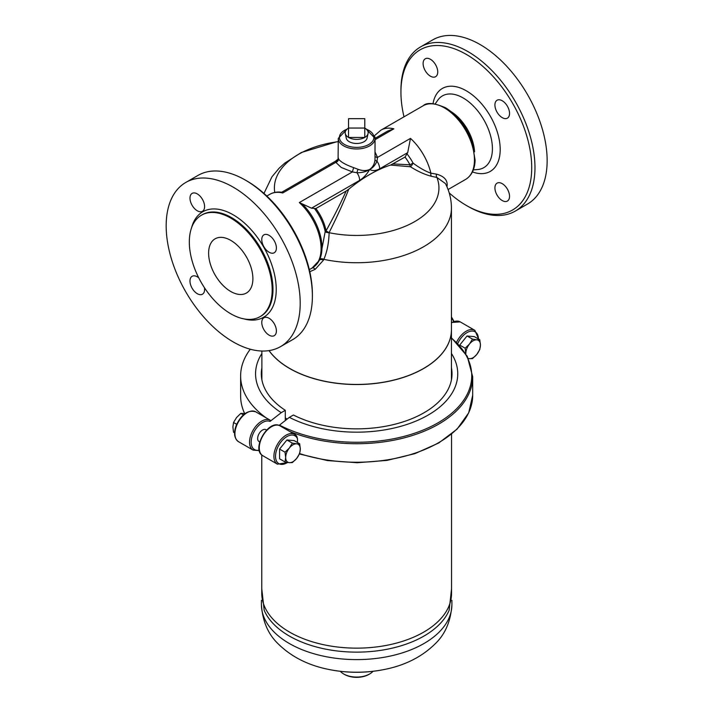 <?xml version="1.0" encoding="UTF-8"?>
<svg xmlns="http://www.w3.org/2000/svg" width="713" height="713" viewBox="0 0 713 713"><rect width="100%" height="100%" fill="white"/><g stroke="black" fill="none" stroke-linecap="round" stroke-linejoin="round"><path stroke-width="1.07" d="M245.156 413.495L240.842 413.388L236.538 417.56L233.534 422.488L232.884 426.98L233.534 432.23L234.586 432.836M236.663 424.288L233.534 422.488M243.418 414.877L240.842 413.388M259.728 441.998L259.086 441.623A6.889 3.984 -60 0 1 259.086 433.664A6.889 3.984 -60 0 1 265.976 429.689L266.617 430.055M292.339 462.612L289.335 462.666A10.338 5.971 120 0 0 296.653 458.441L292.339 462.612M285.681 457.47A10.338 5.971 120 0 0 289.335 462.666L285.031 461.962L285.681 457.47L285.031 452.211L289.335 448.04A10.338 5.971 120 0 0 285.681 457.47M299.656 453.521L296.653 458.441A10.338 5.971 120 0 0 300.307 449.021L299.656 453.521M299.656 443.771L300.307 449.021A10.338 5.971 120 0 0 296.653 443.825L299.656 443.771L294.211 440.634L286.902 439.983L292.339 443.121L296.653 443.825A10.338 5.971 120 0 0 289.335 448.04L292.339 443.121M285.031 461.962L279.594 458.824L279.594 449.074L286.902 439.983M279.594 449.074L285.031 452.211M468.334 358.381A10.338 5.971 120 0 0 469.475 358.666L468.414 358.541M465.821 353.461A10.338 5.971 120 0 0 465.83 353.826L465.17 348.211L469.475 344.04A10.338 5.971 120 0 0 465.821 353.461M476.783 354.441L472.478 358.612L469.475 358.666A10.338 5.971 120 0 0 476.783 354.441A10.338 5.971 120 0 0 480.446 345.021L479.787 349.522L476.783 354.441M472.478 339.121L476.783 339.825A10.338 5.971 120 0 0 469.475 344.04L472.478 339.121L467.042 335.975L474.35 336.634L479.787 339.771L480.446 345.021A10.338 5.971 120 0 0 476.783 339.825L479.787 339.771M459.725 345.698L459.725 345.074L465.17 348.211M459.725 345.074L467.042 335.975M279.986 425.839C268.507 418.709 250.816 449.538 262.847 455.741A17.228 9.946 -60 0 1 262.812 435.91A17.228 9.946 -60 0 1 280.004 425.848L283.596 427.925M287.58 462.443A16.087 9.287 -60 0 1 275.681 458.37A16.087 9.287 -60 0 1 283.854 438.834A16.087 9.287 -60 0 1 297.481 438.789L296.795 436.231L294.71 434.333A17.228 9.946 120 0 0 277.473 444.288A17.228 9.946 120 0 0 277.473 464.181L288.025 462.514M297.481 438.789L297.481 442.515M451.436 367.774A95.355 55.053 180 0 1 452.015 373.808A95.355 55.053 180 0 1 395.786 424.003A95.355 55.053 180 0 1 293.426 415.011L289.353 417.355L279.175 425.367M451.436 353.496A101.094 58.368 180 0 1 413.647 422.016A101.094 58.368 180 0 1 289.353 417.355M265.058 417.221L270.191 420.189L269.995 421.436L281.234 412.667L285.298 410.314L285.298 420.518M250.272 349.218A116.032 66.986 0 0 0 240.629 375.956L240.629 396.045A116.032 66.986 0 0 0 244.604 413.424M240.629 375.956A116.032 66.986 0 0 0 266.011 417.765M261.885 353.496A101.094 58.368 0 0 0 281.234 412.667M261.885 367.774A95.355 55.053 0 0 0 261.315 373.808A95.355 55.053 0 0 0 285.298 410.314M404.004 116.825A92.476 53.395 60 0 1 400.938 92.173A92.476 53.395 60 0 1 466.329 54.411A92.476 53.395 60 0 1 531.72 167.68A92.476 53.395 60 0 1 466.329 205.433A92.476 53.395 60 0 1 449.208 192.911M466.329 205.433L467.951 206.369A94.776 54.723 -120 0 0 515.347 211.066A94.776 54.723 -120 0 0 529.866 135.113A94.776 54.723 -120 0 0 467.951 51.603A94.776 54.723 -120 0 0 420.563 46.906A94.776 54.723 -120 0 0 400.938 90.293L400.938 92.173M423.112 63.519A10.338 5.971 60 0 1 425.26 58.787A10.338 5.971 60 0 1 433.228 61.559A10.338 5.971 60 0 1 437.737 71.968A10.338 5.971 60 0 1 435.598 76.701A10.338 5.971 60 0 1 427.631 73.929A10.338 5.971 60 0 1 423.112 63.519M509.537 196.325A10.338 5.971 60 0 1 507.398 201.057A10.338 5.971 60 0 1 499.43 198.294A10.338 5.971 60 0 1 494.92 187.884A10.338 5.971 60 0 1 497.059 183.152A10.338 5.971 60 0 1 505.027 185.924A10.338 5.971 60 0 1 509.537 196.325M502.228 100.756A10.338 5.971 60 0 1 508.984 109.864A10.338 5.971 60 0 1 507.398 118.153A10.338 5.971 60 0 1 502.228 117.636A10.338 5.971 60 0 1 495.473 108.528A10.338 5.971 60 0 1 497.059 100.239A10.338 5.971 60 0 1 502.228 100.756M420.563 46.906L432.746 39.875A94.776 54.723 60 0 1 480.134 44.562A94.776 54.723 60 0 1 542.049 128.082A94.776 54.723 60 0 1 527.531 204.025M451.463 111.87A34.634 20 60 0 1 474.528 151.824M185.799 182.448L197.982 175.416A94.776 54.723 60 0 1 245.37 180.104L245.37 180.104A94.776 54.723 60 0 1 312.392 296.18A94.776 54.723 60 0 1 292.758 339.575L280.574 346.607A94.776 54.723 60 0 1 185.799 291.884A94.776 54.723 60 0 1 185.799 182.448A94.776 54.723 60 0 1 233.187 187.145A94.776 54.723 60 0 1 295.102 270.664A94.776 54.723 60 0 1 280.574 346.607M247.001 181.049L245.37 180.104L247.001 181.049A92.476 53.395 -120 0 1 312.392 294.309L312.392 296.18M230.754 291.492A31.301 18.075 60 0 1 210.299 263.908A31.301 18.075 60 0 1 215.094 238.819A31.301 18.075 60 0 1 246.404 256.894A31.301 18.075 60 0 1 246.404 293.043A31.301 18.075 60 0 1 230.754 291.492M230.754 218.098A58.591 33.823 60 0 1 269.024 269.728A58.591 33.823 60 0 1 260.04 316.67A58.591 33.823 60 0 1 201.458 282.847A58.591 33.823 60 0 1 201.458 215.192A58.591 33.823 60 0 1 230.754 218.098M269.086 252.242A10.338 5.971 60 0 1 262.331 243.133A10.338 5.971 60 0 1 263.917 234.844A10.338 5.971 60 0 1 269.086 235.361A10.338 5.971 60 0 1 275.842 244.47A10.338 5.971 60 0 1 274.255 252.75A10.338 5.971 60 0 1 269.086 252.242M261.778 322.49A10.338 5.971 60 0 1 263.917 317.757A10.338 5.971 60 0 1 271.885 320.52A10.338 5.971 60 0 1 276.394 330.93A10.338 5.971 60 0 1 274.255 335.663A10.338 5.971 60 0 1 266.288 332.891A10.338 5.971 60 0 1 261.778 322.49M204.453 287.713A10.338 5.971 60 0 1 202.456 294.211A10.338 5.971 60 0 1 197.287 293.694A10.338 5.971 60 0 1 190.531 284.585A10.338 5.971 60 0 1 192.118 276.296A10.338 5.971 60 0 1 197.287 276.813A10.338 5.971 60 0 1 198.74 277.82M204.595 206.565A10.338 5.971 60 0 1 202.456 211.298A10.338 5.971 60 0 1 194.489 208.526A10.338 5.971 60 0 1 189.979 198.125A10.338 5.971 60 0 1 192.118 193.392A10.338 5.971 60 0 1 200.086 196.164A10.338 5.971 60 0 1 204.595 206.565M451.552 588.733L449.145 610.283A95.239 54.981 180 0 1 356.66 652.137A95.239 54.981 180 0 1 264.184 610.283L261.769 588.733M451.552 434.146L451.552 593.359A94.891 54.785 180 0 1 356.66 648.144A94.891 54.785 180 0 1 261.769 593.359L261.769 454.956M373.015 671.307A18.378 10.615 180 0 1 369.655 673.963A18.378 10.615 180 0 1 343.666 673.963A18.378 10.615 180 0 1 340.306 671.307M343.666 673.963L344.477 674.436A17.228 9.946 0 0 0 368.844 674.436L369.655 673.963M285.298 417.907A94.776 54.723 0 0 0 287.143 419.084M268.997 350.609A94.776 54.723 0 0 0 289.647 368.505A94.776 54.723 0 0 0 392.934 380.368A94.776 54.723 0 0 0 451.436 329.816A94.776 54.723 0 0 0 451.436 329.762M375.047 156.343A3.449 2.246 167.8 0 0 377.516 157.413L375.047 152.056M338.042 159.159L336.331 160.844A3.449 3.387 -157.4 0 0 338.087 159.07A3.449 3.387 -157.4 0 0 338.087 159.061L338.283 138.367A18.378 10.615 0 0 0 343.666 145.871A18.378 10.615 0 0 0 363.692 148.17A18.378 10.615 0 0 0 375.047 138.367A18.378 10.615 0 0 0 374.788 136.611M299.317 202.563L352.391 171.922L353.63 167.644C345.404 164.685 340.368 161.78 338.532 158.928A3.449 3.155 -23.5 0 1 335.805 162.35L341.224 167.448L352.391 171.922L356.972 172.76C362.168 172.733 366.393 171.637 369.655 169.453C366.259 170.951 362.409 170.915 358.122 169.32A3.449 1.052 -71.2 0 0 356.972 172.76A9.189 5.303 -120 0 1 359.646 180.371C363.568 177.92 366.901 174.275 369.655 169.453C372.774 167.956 375.216 165.202 376.99 161.2A3.449 1.693 4.7 0 1 374.985 159.587C374.664 163.838 372.881 167.127 369.655 169.453C372.418 171.093 375.751 170.888 379.664 168.821L407.702 152.635L405.037 157.074L390.581 165.068A138.367 79.883 120 0 0 348.737 189.221C343.55 202.501 337.017 216.957 329.121 232.59A3.449 0.749 28.3 0 1 326.082 230.762A33.894 19.563 -120 0 0 315.877 208.544L311.51 208.169L299.317 202.563A42.504 24.545 60 0 1 312.276 267.945L309.317 269.657M338.532 158.928L338.336 157.894L338.532 158.928M281.706 192.252L335.556 161.156A9.189 5.303 -120 0 1 336.331 160.844L335.805 162.35L282.731 192.991L281.76 192.26M358.122 169.32L353.63 167.644M375.047 139.695L393.897 128.812L387.738 131.04L375.047 138.367L374.985 159.587M379.664 168.821A9.189 5.303 60 0 0 376.99 161.2L377.516 157.413L410.474 138.384L407.702 152.635M446.953 186.788L446.989 186.663C448.031 180.558 444.538 176.378 436.508 174.132L430.884 173.188C425.465 171.272 419.529 167.911 413.077 163.117A35.712 20.624 -120 0 0 407.185 154.079M314.656 208.802A34.349 19.83 60 0 1 325.181 231.556A3.449 1.141 -175.5 0 0 329.121 232.59L329.112 232.705A82.28 47.504 0 0 0 411.276 223.472A82.28 47.504 0 0 0 436.917 177.475L445.429 183.562M348.737 189.221L346.161 191.057C340.6 203.401 333.907 216.636 326.082 230.762A3.449 1.426 168.8 0 0 325.181 231.556L325.173 231.663A3.449 1.141 -175.5 0 0 329.112 232.705C328.862 242.812 327.107 251.698 323.854 259.354A3.449 2.201 25.4 0 0 319.638 259.577M325.173 231.663L320.092 258.516M346.161 191.057L315.877 208.544M390.581 165.068L410.456 166.771C417.809 171.414 424.779 174.578 431.365 176.254L436.917 177.475A3.449 2.513 -76.3 0 1 436.508 174.132M405.037 157.074A33.894 19.563 60 0 1 409.957 164.792L413.077 163.117A3.449 0.722 121.4 0 1 410.456 166.771A3.449 1.774 98.3 0 1 409.957 164.792L393.148 163.928M410.474 138.384A42.504 24.545 60 0 1 430.884 173.188A3.449 2.38 -79 0 0 431.365 176.254M309.79 271.724L315.226 269.3A3.449 2.255 60.9 0 0 312.107 268.043M315.226 269.3L323.461 260.174A3.449 2.21 27.1 0 0 319.299 260.281M320.19 258.275L320.012 258.712A42.04 24.278 -120 0 1 319.13 260.601L312.018 268.088M323.461 260.174L323.854 259.354A94.776 54.723 0 0 0 451.436 208.027C451.382 199.364 449.368 191.191 445.402 183.517L445.42 183.562M269.059 350.6A94.776 54.723 0 0 0 289.647 368.407A94.776 54.723 0 0 0 392.934 380.27A94.776 54.723 0 0 0 451.436 329.718L451.436 208.027M364.789 128.046L348.541 128.046L348.541 118.67L364.789 118.67L364.789 137.431L348.541 137.431L348.541 128.046A11.488 6.631 0 0 0 345.261 133.563A11.488 6.631 0 0 0 348.541 137.431A11.488 6.631 0 0 0 364.789 137.431A11.488 6.631 0 0 0 368.06 133.563A11.488 6.631 0 0 0 364.789 128.046M368.06 133.563L367.052 138.179A10.472 6.052 180 0 1 360.056 143.153A10.472 6.052 180 0 1 349.254 141.709A10.472 6.052 180 0 1 346.268 138.179L345.261 133.563M296.465 435.884A17.228 9.946 120 0 0 294.71 434.333L282.571 427.328M289.728 431.463A116.032 66.986 0 0 0 410.037 436.222A116.032 66.986 0 0 0 472.692 376.74L467.229 356.233L451.436 337.766M451.436 338.131A115.078 66.443 180 0 1 432.479 425.804A115.078 66.443 180 0 1 279.451 425.091M472.692 376.74L472.692 395.26A116.032 66.986 180 0 1 299.62 453.593M451.436 322.846A17.228 9.946 -60 0 1 460.224 321.893L474.84 330.333A17.228 9.946 120 0 0 456.525 342.338M457.737 343.55A16.087 9.287 -60 0 1 470.393 331.242A16.087 9.287 -60 0 1 478.414 338.978M259.202 450.135A16.087 9.287 -60 0 1 252.589 435.037A16.087 9.287 -60 0 1 269.995 421.436M270.191 420.189A17.228 9.946 120 0 0 253.035 430.331A17.228 9.946 120 0 0 253.106 450.108L238.481 441.668A17.228 9.946 -60 0 1 238.481 421.775A17.228 9.946 -60 0 1 255.717 411.82C248.213 409.636 241.76 414.012 236.377 424.957C233.409 432.764 234.114 438.335 238.481 441.668M451.436 318.23A16.087 9.287 -60 0 1 453.539 321.536M472.443 171.913A47.887 27.647 -120 0 0 500.054 145.844A47.887 27.647 -120 0 0 466.329 90.818A47.887 27.647 -120 0 0 433.023 103.626M435.197 103.884L437.755 100.239A41.425 23.912 60 0 1 463.138 97.948A41.425 23.912 60 0 1 491.426 139.374A41.425 23.912 60 0 1 477.746 169.516L473.316 169.899M201.458 215.192L202.269 214.729A58.591 33.823 60 0 1 231.565 217.625A58.591 33.823 60 0 1 269.835 269.256A58.591 33.823 60 0 1 260.86 316.207L260.04 316.67M244.211 318.952A60.89 35.151 -120 0 0 275.878 282.758A60.89 35.151 -120 0 0 233.187 214.809A60.89 35.151 -120 0 0 191.565 227.768M383.799 669.596A83.261 48.065 180 0 1 329.522 669.596A139.008 139.008 0 0 0 383.799 669.596C404.654 665.559 421.757 656.994 435.108 643.884C445.233 634.231 450.821 621.148 451.899 604.624A95.239 54.981 180 0 1 356.66 659.605A95.239 54.981 180 0 1 261.421 604.624L261.421 600.328M444.395 107.886A42.504 24.545 60 0 1 472.158 145.336A42.504 24.545 60 0 1 465.642 179.4C471.641 175.639 474.796 169.239 475.108 160.193L471.97 141.762C466.293 126.522 457.488 115.194 445.545 107.77C434.181 102.859 426.713 102.2 423.139 105.774A42.504 24.545 60 0 1 444.395 107.886M423.139 105.774L380.938 130.14A42.504 24.545 60 0 1 393.897 128.812M312.276 267.945C315.77 265.878 318.354 262.794 320.012 258.712A42.04 24.278 -120 0 0 302.615 204.248M311.51 208.169L359.646 180.371M266.814 196.03L269.772 194.328A42.504 24.545 60 0 1 282.731 192.991M366.402 129.222A17.228 9.946 180 0 1 369.922 143.785A17.228 9.946 180 0 1 344.477 144.463A17.228 9.946 180 0 1 346.919 129.222M338.283 141.637A139.579 139.579 0 0 0 336.322 141.914A82.28 47.504 0 0 0 274.755 192.43M262.847 455.741L277.473 464.181M451.436 322.463L460.224 321.893M478.744 339.165L474.84 330.333M299.433 453.985L327.347 460.553L357.231 462.737L387.079 460.384L414.877 453.655L438.753 442.987L457.122 429.083L468.717 412.818L472.692 395.26M259.309 450.616L253.106 450.108M265.361 417.39L255.717 411.82M454.012 321.385L451.436 316.946M527.522 204.034L515.339 211.066M451.899 600.328L451.899 604.624M329.522 669.596C308.667 665.559 291.564 656.994 278.213 643.884C268.097 634.231 262.5 621.148 261.421 604.624M451.436 379.842L451.436 329.816M261.885 379.842L261.885 351.028M338.087 159.07L335.556 161.156M448.067 189.542L465.642 179.4M269.772 194.328C273.311 192.332 277.268 191.637 281.635 192.243M380.938 130.14L374.503 135.666M375.047 138.367L365.787 128.705M347.534 128.705L338.283 138.367M263.97 193.428L271.92 176.869L279.086 168.259L284.549 163.268L301.323 152.52L336.322 141.914"/></g></svg>
